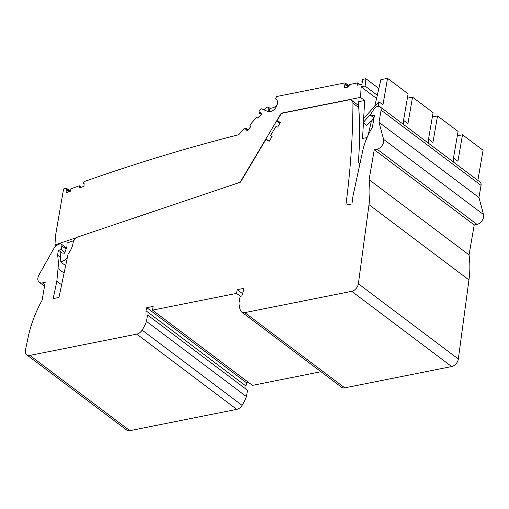<?xml version="1.0" encoding="UTF-8"?>
<svg xmlns="http://www.w3.org/2000/svg" width="509" height="509" viewBox="0 0 509 509"><rect width="100%" height="100%" fill="white"/><g stroke="black" fill="none" stroke-linecap="round" stroke-linejoin="round"><path stroke-width="0.76" d="M70.382 191.187L66.189 188.031L66.984 189.272L66.215 189.552L66.1 192.726L70.611 191.11L70.878 188.814L79.359 185.772L79.468 187.936L83.979 186.319L84.093 183.138L83.323 183.418L84.233 181.567A2011.244 1361.67 -53 0 1 238.74 134.739L244.466 128.134L246.051 128.23L245.427 128.949L247.215 130.768L250.861 126.556L249.76 125.112L256.612 117.204L258.018 118.304L261.664 114.099L259.883 112.279L259.259 112.998L259.075 111.286L261.302 108.722L267.658 111.401A7.52 5.09 -53 0 0 275.872 107.507A7.52 5.09 -53 0 0 275.961 98.956A7.52 5.09 -53 0 0 275.414 98.619L276.756 96.487L345.096 82.878L345.662 84.341L344.905 84.494L344.332 87.796L348.773 86.912L349.352 84.564L357.687 82.903L357.471 85.181L361.905 84.297L362.478 80.995L361.721 81.141L362.853 79.34L365.92 78.73L378.855 88.464M66.189 188.031A2011.244 1361.67 -53 0 0 63.574 188.985L55.462 235.934L54.966 244.899L76.668 237.588M240.127 182.286L281.216 113.189L360.544 97.384L364.66 100.483L358.19 101.768A366.219 247.94 -53 0 1 359.144 149.824L358.508 161.34A4.199 2.844 -53 0 0 359.373 163.554A4.199 2.844 -53 0 0 359.914 163.841M377.303 95.253L365.08 86.046L361.129 86.835L360.544 97.384M365.08 86.046L365.92 78.73M402.899 123.98L408.11 93.821L387.54 78.335L380.872 79.665L374.796 106.203M256.612 117.204L258.044 118.279M259.259 112.998L261.295 114.531M246.051 128.23L248.087 129.763M345.662 84.341L348.818 86.721M348.258 87.014L344.905 84.494M357.687 82.903L360.035 84.666M361.721 81.141L362.37 81.631M376.571 98.453L361.129 86.835M363.413 122.936L362.548 138.467L367.046 137.57M73.894 240.655L67.086 242.946L66.851 247.132L64.452 253.202L60.164 252.757L60.832 262.059A16.791 11.37 -53 0 0 67.239 258.088M56.257 245.872L54.966 244.899M65.642 265.679L60.832 262.059M79.359 185.772L81.338 187.261M69.803 191.397L66.984 189.272M69.033 191.67L66.215 189.552M84.061 183.972L83.323 183.418M373.918 118.323L371.379 121.117L370.966 120.805L366.741 125.449L363.044 122.663L363.509 118.61L378.849 101.749L378.346 106.305M368.185 135.063L371.379 121.117M363.661 118.444L364.66 100.483M378.849 101.749L382.959 104.841L387.54 78.335M370.794 114.137L363.044 122.663M281.757 113.596L281.216 113.189M349.034 85.843L345.096 82.878M276.432 99.382L275.414 98.619M263.872 109.804L266.633 107.316L268.294 107.075L270.024 108.379L271.965 107.991A9.792 6.63 -53 0 0 277.011 105.261M270.024 108.379A7.52 5.09 -53 0 0 269.764 111.681M268.294 107.075L268.135 111.566M247.463 130.482L245.427 128.949M427.884 142.794L433.095 112.629L412.532 97.149L407.353 98.18M403.204 124.215L403.834 120.557L407.951 123.655L412.532 97.149M403.408 121.034L403.834 120.557M452.876 161.601L458.081 131.443L437.517 115.957L432.345 116.987M428.196 143.023L428.826 139.371L432.936 142.463L437.517 115.957M428.393 139.841L428.826 139.371M477.862 180.409L483.073 150.25L462.503 134.77L457.33 135.801M453.182 161.83L453.812 158.178L457.928 161.277L462.503 134.77M453.385 158.655L453.812 158.178M380.089 106.814L480.044 182.057A5.211 3.531 -53 0 1 481.05 185.391L478.95 197.537L483.55 214.601A6.999 4.734 -53 0 1 476.997 224.386L474.216 224.94L469.037 254.914A104.937 71.044 -53 0 1 468.961 279.937L458.329 359.017L358.374 283.774L369.006 204.694A104.937 71.044 -53 0 0 369.089 179.677L374.261 149.697L377.042 149.143A6.999 4.734 -53 0 0 383.595 139.358L378.995 122.294L381.095 110.148A5.211 3.531 -53 0 0 380.089 106.814A5.211 3.531 -53 0 0 373.765 109.39L370.87 114.003A1.4 0.948 -53 0 0 370.883 115.549A1.4 0.948 -53 0 0 371.513 115.664L374.478 115.079L372.353 127.384A58.414 39.549 -53 0 0 362.682 151.02L353.055 195.66L351.942 203.931L345.878 205.14A854.166 578.294 -53 0 0 352.953 103.225A5.949 4.027 -53 0 0 351.719 100.368A5.949 4.027 -53 0 0 349.053 99.866L283.08 113.011A3.499 2.367 -53 0 0 280.338 115.136L277.03 120.709L277.386 121.524A0.522 0.356 -53 0 0 278.111 121.352L280.491 122.345L277.659 127.11L275.891 126.588L270.565 135.547L272.099 136.463L269.267 141.228L266.932 140.166A0.522 0.356 -53 0 0 266.665 139.561L265.679 139.79L240.483 182.165L78.106 236.882A5.949 4.027 127 0 0 73.099 242.901L73.003 243.448A17.491 11.841 -53 0 1 68.117 253.921L58.955 297.46L53.184 298.611L56.843 281.21L58.051 268.561A58.414 39.549 -53 0 0 57.562 255.168L58.427 250.167L61.207 249.614L61.85 245.892A2.8 1.896 -53 0 0 61.309 244.097A2.8 1.896 -53 0 0 59.757 243.938L59.413 244.059A8.742 5.917 -53 0 0 53.337 249.397L38.958 274.987A6.999 4.734 -53 0 0 39.282 282.285A6.999 4.734 -53 0 0 42.419 282.87L45.199 282.317L42.113 300.17A104.937 71.044 -53 0 0 28.192 337.047L25.45 350.084A6.999 4.734 127 0 0 26.748 354.837L126.703 430.08A6.999 4.734 127 0 0 129.84 430.665L29.891 355.422A6.999 4.734 127 0 1 26.748 354.837M29.891 355.422L136.8 334.127A6.999 4.734 127 0 0 142.119 330.125A33.231 22.498 127 0 0 146.471 321.364L147.565 315.039L145.962 315.014L146.019 310.814A29.732 20.131 -53 0 1 146.783 307.69L153.145 306.424L152.503 310.134L236.558 293.388L237.2 289.685L243.563 288.418A29.732 20.131 -53 0 1 243.257 291.447L241.82 295.92L240.095 296.613L239.001 302.938A33.231 22.498 -53 0 0 240.534 310.522A6.999 4.734 127 0 0 241.654 312.03L341.609 387.273A6.999 4.734 127 0 0 344.752 387.858L244.797 312.615A6.999 4.734 127 0 1 241.654 312.03M244.797 312.615L351.706 291.32A6.999 4.734 127 0 0 358.374 283.774M458.329 359.017A6.999 4.734 127 0 1 451.661 366.563L344.752 387.858M320.963 371.729L252.458 385.37L152.503 310.134M248.704 382.545L246.738 382.933A29.732 20.131 -53 0 0 245.974 386.057L146.019 310.814M245.93 389.086L245.974 386.057M147.565 315.039L247.52 390.282L246.426 396.606A33.231 22.498 127 0 1 242.068 405.368A6.999 4.734 127 0 1 236.755 409.37L129.84 430.665M474.216 224.94L374.261 149.697M280.185 122.86L278.137 121.314M270.565 135.547L272.003 136.628M61.621 284.805L56.843 281.21M60.495 257.376L57.562 255.168M58.427 250.167L62.136 252.96M61.207 249.614L64.802 252.324M146.471 321.364L246.426 396.606M478.95 197.537L378.995 122.294M236.558 293.388L240.579 296.416M469.037 254.914L369.089 179.677M237.2 289.685L242.532 293.699M246.738 382.933L146.783 307.69M476.997 224.386L377.042 149.143M481.05 185.391L381.095 110.148M280.166 122.898L278.111 121.352M279.867 123.394L277.59 121.676M483.55 214.601L383.595 139.358M64.083 273.098L58.051 268.561M66.081 249.079L61.85 245.892M236.755 409.37L136.8 334.127M242.068 405.368L142.119 330.125M451.661 366.563L351.706 291.32M468.961 279.937L369.006 204.694M44.792 284.658L42.419 282.87M358.711 107.558L352.953 103.225M374.045 117.573L371.513 115.664M359.888 163.943L359.373 163.554M279.855 123.42L277.469 121.626M268.822 141.038L266.913 139.6M66.507 248.01L61.309 244.097M44.525 286.23L39.282 282.285M358.54 105.503L351.719 100.368M373.988 117.884L370.883 115.549"/></g></svg>
